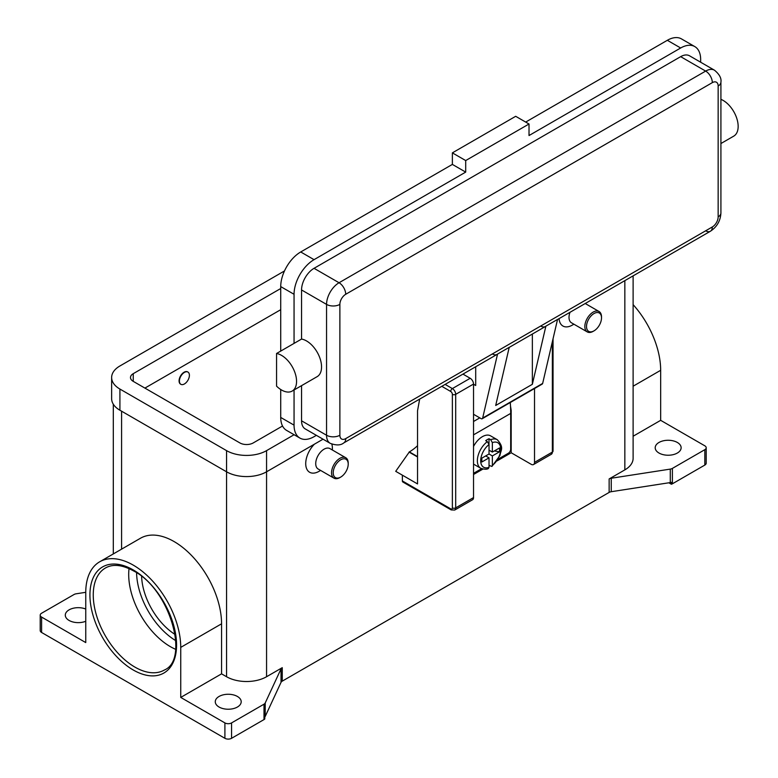 <?xml version="1.0" encoding="UTF-8"?>
<svg xmlns="http://www.w3.org/2000/svg" width="778" height="778" viewBox="0 0 778 778"><rect width="100%" height="100%" fill="white"/><g stroke="black" fill="none" stroke-linecap="round" stroke-linejoin="round"><path stroke-width="1.17" d="M485.696 455.927L489.031 457.853L481.845 461.996L481.845 458.145L489.031 454.002L489.031 444.539L487.359 441.632A16.494 9.521 120 0 0 477.955 456.141A16.494 9.521 120 0 0 480.775 468.288L474.113 464.437A16.494 9.521 -60 0 1 473.53 464.058M473.53 446.455A16.494 9.521 -60 0 1 482.36 436.682A16.494 9.521 -60 0 1 490.607 435.865L497.278 439.716A16.494 9.521 120 0 0 490.694 439.706L492.357 442.624L492.357 452.076L499.544 447.934L499.544 451.785L492.357 455.927L489.031 454.002M487.359 441.632L485.696 440.669A16.494 9.521 -60 0 1 487.359 439.57A16.494 9.521 -60 0 1 489.031 438.743L490.694 439.706M510.271 402.527A142.578 82.322 -120 0 1 510.689 413.4L510.689 449.198A3.297 1.906 -60 0 1 510.008 451.493A3.297 1.906 -60 0 1 508.355 453.234L498.251 459.069M450.695 508.841L402.372 480.94A2.353 1.361 120 0 0 402.858 482.02L451.191 509.921L454.722 510.037L472.557 499.748A4.717 2.723 -120 0 0 473.53 497.589L473.53 384.06L455.694 394.349A2.353 1.361 180 0 1 454.031 394.747A2.353 1.361 180 0 1 452.368 394.349L452.368 507.878A2.353 1.361 60 0 1 450.695 508.841A2.353 1.361 -60 0 0 451.191 509.921L402.858 482.02A2.353 1.361 120 0 0 404.045 481.903M552.351 341.756L552.351 452.076A2.353 1.361 0 0 0 553.041 451.114L553.041 338.79M286.557 359.261A21.21 12.244 60 0 1 292.168 391.071A21.21 12.244 60 0 1 276.56 386.141L276.56 353.494A21.21 12.244 60 0 1 286.557 359.261M712.327 82.633A9.424 5.446 -120 0 0 710.372 76.059A9.424 5.446 -120 0 0 705.656 71.09L339.052 282.745A9.424 5.446 60 0 1 343.759 287.724A9.424 5.446 60 0 1 345.714 294.288L712.327 82.633A8.247 4.765 -60 0 1 718.152 85.998A9.424 5.446 0 0 0 720.914 82.147C721.585 78.296 719.446 74.318 714.496 70.215L689.503 55.783A17.67 10.202 120 0 0 680.662 56.658L314.049 268.313A17.67 10.202 120 0 0 301.553 289.961L301.553 339.062A21.21 12.244 60 0 1 311.55 344.829A21.21 12.244 60 0 1 317.161 376.64L292.168 391.071M720.914 99.331A21.21 12.244 60 0 1 728.159 104.31A21.21 12.244 60 0 1 733.761 136.121L720.914 143.531M532.356 334.044L532.356 384.303L495.693 405.474L509.22 347.338L497.55 354.068A9.424 5.446 60 0 1 497.074 354.408L343.759 442.925A9.424 5.446 -120 0 0 345.714 438.607A8.247 4.765 -60 0 1 339.879 435.242L339.879 304.392A8.247 4.765 -60 0 1 345.714 294.288M314.049 268.313L339.052 282.745A17.67 10.202 120 0 0 326.556 304.392L326.556 435.242A17.67 10.202 120 0 0 330.212 443.334C336.242 445.561 340.754 445.424 343.759 442.925L497.074 354.408A9.424 5.446 60 0 1 492.357 353.941M497.55 354.068L482.661 418.058A2.353 1.361 60 0 1 482.224 418.72L542.208 384.089A2.353 1.361 -120 0 0 542.655 383.428L557.544 319.437L545.874 326.167A9.424 5.446 60 0 1 545.397 326.507L509.201 347.406L545.397 326.507A9.424 5.446 60 0 1 540.681 326.04M718.152 85.998L718.152 216.848A8.247 4.765 -60 0 1 712.327 226.952A9.424 5.446 60 0 1 710.372 231.261L557.525 319.505L710.372 231.261A9.424 5.446 60 0 1 705.656 230.794M720.914 82.147L720.914 212.997A9.424 5.446 0 0 1 718.152 216.848M348.213 464.106L348.213 463.143A11.787 6.808 120 0 0 345.772 457.746A11.787 6.808 120 0 0 339.879 458.33A11.787 6.808 120 0 0 332.187 468.716A11.787 6.808 120 0 0 333.995 478.159A11.787 6.808 120 0 0 339.879 477.575L340.715 477.089A10.6 6.127 120 0 0 348.213 464.106A10.6 6.127 120 0 0 340.715 459.779A10.6 6.127 120 0 0 333.217 472.761A10.6 6.127 120 0 0 340.715 477.089L339.879 477.575M345.772 457.746L329.94 448.605A11.787 6.808 120 0 0 324.056 449.188A11.787 6.808 120 0 0 316.354 459.574A11.787 6.808 120 0 0 318.163 469.017L333.995 478.159M319.058 471.322L320.604 470.427L319.058 471.322A18.857 10.882 -60 0 1 305.929 466.226A18.857 10.882 -60 0 1 314.419 444.17M184.405 383.962A7.07 4.085 120 0 0 189.025 377.729A7.07 4.085 120 0 0 187.945 372.069A7.07 4.085 120 0 0 184.405 372.419A7.07 4.085 120 0 0 179.786 378.643A7.07 4.085 120 0 0 180.875 384.313A7.07 4.085 120 0 0 184.405 383.962M180.71 384.206A7.07 4.085 -60 0 1 180.545 384.118A7.07 4.085 -60 0 1 179.455 378.458A7.07 4.085 -60 0 1 184.075 372.224A7.07 4.085 -60 0 1 187.605 371.874A7.07 4.085 -60 0 1 187.77 371.981M594.013 330.854L593.176 331.34A11.787 6.808 -60 0 1 587.283 331.924A11.787 6.808 -60 0 1 585.474 322.481A11.787 6.808 -60 0 1 593.176 312.095A11.787 6.808 -60 0 1 599.07 311.511A11.787 6.808 -60 0 1 601.511 316.909L601.511 317.871A10.6 6.127 -60 0 1 594.013 330.854A10.6 6.127 -60 0 1 586.515 326.527A10.6 6.127 -60 0 1 594.013 313.534A10.6 6.127 -60 0 1 601.511 317.871M587.283 331.924L571.451 322.782A11.787 6.808 -60 0 1 569.982 312.318M573.892 324.193L572.345 325.087A18.857 10.882 -60 0 1 559.061 318.62M129.031 568.611A58.914 34.018 -120 0 0 170.353 646.644A58.914 34.018 -120 0 0 175.614 649.299M141.615 576.43A49.491 28.572 -120 0 0 175.138 634.498M41.594 632.475L41.594 617.08L85.755 642.579L85.755 592.544A67.161 38.774 60 0 1 99.672 561.804L140.497 538.23A67.161 38.774 60 0 1 192.254 556.221A67.161 38.774 60 0 1 221.565 623.81L221.565 673.845L226.563 676.734A28.28 16.328 0 0 0 266.562 676.734L282.258 667.67A4.717 2.723 0 0 0 281.51 668.234A4.717 2.723 0 0 0 281.033 668.885L265.22 702.962A4.717 2.723 180 0 1 264.753 703.623A4.717 2.723 180 0 1 264.005 704.187L231.572 722.908A4.717 2.723 180 0 1 228.236 723.705A4.717 2.723 180 0 1 224.9 722.908L224.9 738.303L41.594 632.475A4.717 2.723 0 0 1 40.213 630.55L40.213 615.155A4.717 2.723 180 0 1 41.594 613.229L74.036 594.509A4.717 2.723 180 0 1 75.009 594.071A4.717 2.723 180 0 1 76.147 593.799L85.755 592.311M41.594 617.08A4.717 2.723 180 0 1 40.213 615.155M224.9 738.303A4.717 2.723 0 0 0 228.236 739.1A4.717 2.723 0 0 0 231.572 738.303L231.572 722.908M672.386 483.799L672.386 468.405A4.717 2.723 180 0 1 671.414 468.833A4.717 2.723 180 0 1 670.276 469.105L670.276 482.574A4.717 2.723 0 0 0 671.375 482.321L671.375 484.237A4.717 2.723 0 0 0 671.414 484.227A4.717 2.723 0 0 0 672.386 483.799L704.829 465.069A4.717 2.723 0 0 0 706.21 463.143L706.21 447.749A4.717 2.723 180 0 1 704.829 449.674L704.829 465.069M633.117 436.234L660.668 420.334L704.829 445.823A4.717 2.723 180 0 1 706.21 447.749M264.005 704.187L264.005 719.572A4.717 2.723 0 0 0 264.753 719.018A4.717 2.723 0 0 0 264.773 718.989L264.773 717.063A4.717 2.723 0 0 0 265.22 716.431L281.033 682.355A4.717 2.723 180 0 1 281.51 681.703A4.717 2.723 180 0 1 282.258 681.139L282.258 667.67M609.145 478.937L609.145 492.416A4.717 2.723 180 0 1 610.117 491.978A4.717 2.723 180 0 1 611.255 491.706L611.255 478.237A4.717 2.723 0 0 0 610.117 478.509A4.717 2.723 0 0 0 609.145 478.937L624.841 469.883A28.28 16.328 0 0 0 633.117 458.339L633.117 275.859M677.327 442.458A12.963 7.479 180 0 1 681.129 447.749A12.963 7.479 180 0 1 673.126 454.663A12.963 7.479 180 0 1 658.995 453.039A12.963 7.479 180 0 1 655.202 447.749A12.963 7.479 180 0 1 663.206 440.834A12.963 7.479 180 0 1 677.327 442.458M85.755 621.262A12.963 7.479 180 0 1 69.096 620.445A12.963 7.479 180 0 1 65.294 615.155A12.963 7.479 180 0 1 72.305 608.503A12.963 7.479 180 0 1 85.755 609.048M237.397 696.456A12.963 7.479 180 0 1 241.199 701.746A12.963 7.479 180 0 1 233.196 708.661A12.963 7.479 180 0 1 219.065 707.037A12.963 7.479 180 0 1 215.273 701.746A12.963 7.479 180 0 1 223.276 694.832A12.963 7.479 180 0 1 237.397 696.456M670.276 482.574L611.255 491.706M609.145 492.416L282.258 681.139M264.005 719.572L231.572 738.303M331.817 444.102A18.857 10.882 -60 0 1 332.381 448.235L332.381 450.015M417.533 445.697A37.704 21.774 120 0 1 409.374 451.892L395.71 471.322L417.533 483.926L417.533 410.803L419.673 399.095M671.375 484.237L668.866 482.798M672.386 468.405L704.829 449.674M224.9 722.908L180.739 697.419L221.565 673.845M99.672 561.804A67.161 38.774 60 0 1 151.428 579.795A67.161 38.774 60 0 1 180.739 647.384L180.739 697.419M611.255 478.237L670.276 469.105M633.117 304.636A67.161 38.774 60 0 1 660.668 370.299L660.668 420.334M301.553 385.645L301.553 420.81A17.67 10.202 120 0 0 305.219 428.902L330.212 443.334M700.657 62.221L700.657 59.546A28.28 16.328 120 0 0 694.803 46.592A28.28 16.328 120 0 0 680.662 47.993L529.021 135.547L529.021 124.003L465.701 160.56L465.701 172.103L314.049 259.658A28.28 16.328 120 0 0 294.055 294.288L294.055 343.39L276.56 353.494M294.055 343.39L301.553 339.062M294.055 389.982L294.055 425.138A28.28 16.328 120 0 0 299.919 438.082A28.28 16.328 120 0 0 314.049 436.682L316.374 435.34M694.803 46.592L681.47 38.9A28.28 16.328 120 0 0 667.33 40.3L525.685 122.078M465.701 172.103L452.368 164.411L300.726 251.965A28.28 16.328 120 0 0 280.722 286.596L280.722 351.082M280.722 389.515L280.722 417.446A28.28 16.328 120 0 0 286.586 430.39L299.919 438.082M529.021 124.003L515.688 116.301L452.368 152.867L452.368 164.411M465.701 160.56L452.368 152.867M473.53 384.254L475.698 385.499L475.698 366.749M482.224 418.72A2.353 1.361 60 0 1 481.047 418.603L473.53 414.266M545.874 326.167L532.356 384.303M489.031 450.151L492.357 452.076M499.544 451.785L494.283 450.968M492.357 455.927L492.357 465.39L491.949 466.43L489.031 465.409M480.775 468.288C484.5 469.474 487.047 469.533 488.428 468.463L489.031 467.315L489.031 457.853M488.983 444.112L489.031 438.743M294.103 434.727L266.562 450.637A28.28 16.328 180 0 1 226.563 450.637L119.919 389.058A28.28 16.328 180 0 1 111.633 377.515A28.28 16.328 180 0 1 119.919 365.971L284.476 270.958M282.54 426.013L253.229 442.935A9.424 5.446 180 0 1 239.896 442.935L133.252 381.366A9.424 5.446 180 0 1 130.49 377.515A9.424 5.446 180 0 1 133.252 373.664L280.722 288.521M323.045 439.191L266.562 471.799A28.28 16.328 180 0 1 226.563 471.799L119.919 410.23A28.28 16.328 180 0 1 111.633 398.686L111.633 377.515M280.722 309.693L144.912 388.096M402.372 480.94L402.372 475.173M417.533 456.987L409.043 452.076M534.515 388.533L534.515 462.375A4.717 2.723 60 0 1 533.543 464.534A4.717 2.723 60 0 1 531.189 464.301L511.185 452.757L497.132 460.868M482.885 469.095L473.53 474.492M473.53 384.06A4.717 2.723 -120 0 0 470.194 378.283L462.959 374.111M510.494 405.98L511.185 410.424L511.185 452.757M473.53 473.345L481.582 468.687M510.66 410.726L511.185 410.424M136.588 572.773A56.561 32.657 -120 0 0 175.789 640.664M454.722 510.037A4.717 2.723 -120 0 0 455.694 507.878A2.353 1.361 180 0 1 454.031 508.277A2.353 1.361 180 0 1 452.368 507.878M441.797 386.326L450.695 391.47A2.353 1.361 60 0 1 452.368 394.349M470.194 378.283L452.368 388.582A2.353 1.361 120 0 0 451.191 389.827A2.353 1.361 120 0 0 450.695 391.47M712.327 226.952L345.714 438.607M301.553 420.81L326.556 435.242A9.424 5.446 0 0 0 333.217 436.837A9.424 5.446 0 0 0 339.879 435.242M301.553 289.961L326.556 304.392A9.424 5.446 0 0 0 333.217 305.987A9.424 5.446 0 0 0 339.879 304.392M134.915 667.106A58.914 34.018 60 0 1 96.423 615.194A58.914 34.018 60 0 1 105.458 567.979C112.927 563.749 122.36 564.76 133.738 571.013C169.915 589.286 189.774 659.559 164.372 670.023A58.914 34.018 60 0 1 134.915 667.106M133.252 669.994A61.277 35.38 -120 0 0 176.577 644.981A61.277 35.38 -120 0 0 133.252 569.934A61.277 35.38 -120 0 0 89.927 594.946A61.277 35.38 -120 0 0 133.252 669.994M281.033 668.885L281.033 682.355M265.22 716.431L265.22 702.962M266.562 450.637L266.562 676.734M624.841 280.644L624.841 469.883M121.582 411.192L121.582 549.142M226.563 450.637L226.563 676.734M633.117 386.209L660.668 370.299M180.739 647.384L221.565 623.81M714.496 70.215A17.67 10.202 120 0 0 705.656 71.09L680.662 56.658M680.662 47.993L667.33 40.3M314.049 259.658L300.726 251.965M294.055 294.288L280.722 286.596M294.055 425.138L280.722 417.446M482.661 418.058L542.655 383.428M479.783 417.883L473.53 421.491M492.357 465.39A14.14 8.159 120 0 0 500.692 449.198A14.14 8.159 120 0 0 492.357 442.624M489.031 444.539A14.14 8.159 120 0 0 480.697 460.741A14.14 8.159 120 0 0 489.031 467.315M119.919 410.23L119.919 389.058M133.252 381.366L133.252 373.664M409.374 451.892L417.533 456.598M534.515 462.375L552.351 452.076A4.717 2.723 60 0 1 551.378 454.235L533.543 464.534M473.53 497.589L455.694 507.878L455.694 394.349A4.717 2.723 -120 0 0 452.368 388.582L445.123 384.4M510.689 413.4L473.53 434.853M113.306 553.926L113.306 404.2M585.678 303.78L585.678 303.255M599.07 311.511L585.221 303.517M710.372 231.261C716.956 226.943 720.467 220.855 720.914 212.997M491.949 466.43L499.933 455.509C500.614 450.287 504.582 447.836 497.278 439.716M553.041 451.114L551.378 454.235"/></g></svg>
